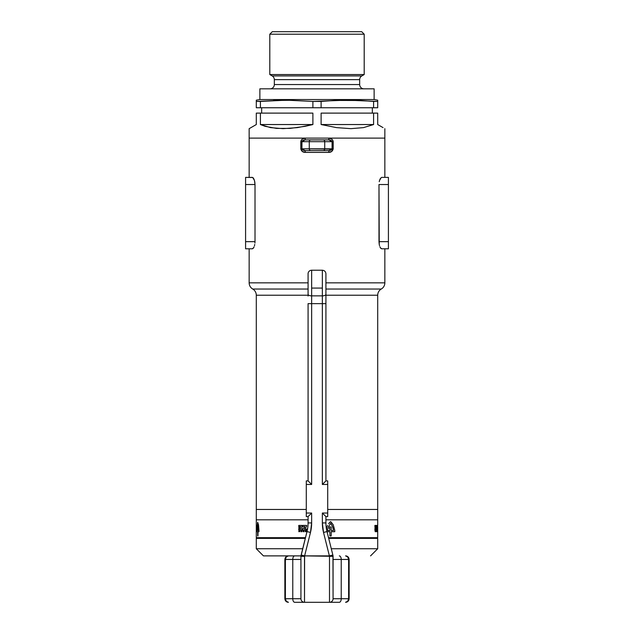 <?xml version="1.0" encoding="UTF-8"?>
<svg xmlns="http://www.w3.org/2000/svg" width="634" height="634" viewBox="0 0 634 634"><rect width="100%" height="100%" fill="white"/><g stroke="black" fill="none" stroke-linecap="round" stroke-linejoin="round"><path stroke-width="0.95" d="M252.728 289.033L308.076 289.033L252.728 289.033A7.14 7.14 0 0 1 249.154 282.851A7.14 7.14 0 0 0 252.728 289.033A7.14 7.14 0 0 1 256.294 295.222L256.294 509.459L306.285 509.459L256.294 509.459L256.294 295.222A7.14 7.14 0 0 0 252.728 289.033M325.924 289.033L381.272 289.033A7.14 7.14 0 0 0 384.846 282.851L325.924 282.851L384.846 282.851L384.846 248.797L384.846 282.851A7.14 7.14 0 0 1 381.272 289.033A7.14 7.14 0 0 0 377.706 295.222A7.14 7.14 0 0 1 381.272 289.033L325.924 289.033M308.076 282.851L249.154 282.851L308.076 282.851M377.706 295.222L325.924 295.222L377.706 295.222L377.706 509.459L377.706 295.222M308.076 295.222L256.294 295.222L308.076 295.222M327.715 509.459L377.706 509.459L327.715 509.459M249.154 248.797L249.154 282.851L249.154 248.797M252.752 248.671L253.22 248.274L252.752 248.671M253.671 247.64L254.099 246.777L253.671 247.64M254.472 245.707L254.757 244.47L254.472 245.707M254.947 243.091L255.011 241.657L254.947 243.091M254.765 181.72L255.011 184.526L245.588 184.526L245.588 177.385L245.588 248.797L245.588 184.526L255.011 184.526L255.011 241.657L255.011 184.526L254.472 180.476L252.752 177.52L254.163 179.565M252.308 177.385L245.588 177.385L252.76 177.52M323.182 150.607A1.783 1.545 -90 0 0 324.727 148.816L324.727 141.675L309.273 141.675L309.273 148.816L301.919 148.816L301.919 141.675L309.273 141.675L309.273 148.816L324.727 148.816L324.727 141.675L332.081 141.675L332.081 148.816L324.727 148.816A1.783 1.545 90 0 1 323.182 150.607L310.818 150.607L328.935 150.607L323.182 150.607L328.935 150.607L328.626 152.39L305.374 152.39C302.893 152.39 301.372 151.201 300.801 148.816L300.801 141.675C301.372 139.298 302.893 138.109 305.374 138.109L384.846 138.109L384.846 128.662L384.846 177.385L384.846 138.109L249.154 138.109L249.154 177.385L249.154 138.109L384.846 138.109L328.626 138.109L331.63 139.005L333.08 140.875L333.199 148.816L331.637 151.494L328.626 152.39L305.374 152.39L302.37 151.494L300.801 148.816L300.92 140.883L302.363 139.005L305.374 138.109L249.154 138.109L249.154 128.662L249.154 138.109L305.374 138.109L305.065 139.892L302.378 140.764M381.248 177.52L379.528 180.476L380.329 178.55M379.243 181.72L379.489 180.635M378.989 241.657L378.989 184.526L379.243 244.47L378.989 241.657L388.412 241.657L378.989 241.657M379.536 245.715L379.243 244.47L379.536 245.715M380.329 247.64L379.901 246.777L380.329 247.64M381.248 248.671L380.78 248.274L381.248 248.671M380.424 247.791L381.692 248.797L388.412 248.797L381.692 248.797M252.308 248.797L245.588 248.797L252.308 248.797L253.584 247.791M245.588 241.657L255.011 241.657L245.588 241.657M253.22 177.908L253.671 178.542M388.412 248.797L388.412 184.526L378.989 184.526L388.412 184.526L388.412 177.385L381.692 177.385L388.412 177.385L388.412 248.797M380.788 248.282L380.4 247.751M310.818 150.607L305.065 150.607L310.818 150.607A1.783 1.545 -90 0 1 309.273 148.816A1.783 1.545 90 0 0 310.818 150.607M320.574 139.892L305.065 139.892L301.919 141.675L324.727 141.675A1.783 1.545 -90 0 0 323.182 139.892L310.818 139.892A1.783 1.545 90 0 0 309.273 141.675A1.783 1.545 -90 0 1 310.818 139.892L305.065 139.892L305.374 138.109L328.626 138.109C331.106 138.109 332.628 139.298 333.199 141.675L333.199 148.816C332.628 151.201 331.106 152.39 328.626 152.39L328.935 150.607L329.894 150.512M332.034 149.117L301.919 148.816L305.065 150.607L305.374 152.39L305.065 150.607L303.9 150.472M328.935 150.607L332.081 148.816L333.199 148.816L332.081 148.816L332.081 141.675L333.199 141.675L332.081 141.675L328.935 139.892L323.182 139.892A1.783 1.545 90 0 1 324.727 141.675L332.081 141.675M300.801 148.816L301.919 148.816L300.801 148.816M330.1 140.027L328.935 139.892L328.626 138.109L328.935 139.892M301.966 141.382L301.919 148.816M300.801 141.675L301.919 141.675L300.801 141.675M261.652 107.756L261.652 113.114L261.652 107.756M372.348 113.114L372.348 107.756L372.348 113.114M364.201 34.196L361.705 31.7L272.295 31.7L269.799 34.196L364.201 34.196L269.799 34.196L269.799 74.55L272.184 75.929A4.287 4.287 0 0 1 274.332 79.638L274.332 84.544A4.287 4.287 0 0 1 270.044 88.831A4.287 4.287 0 0 0 274.332 84.544L359.668 84.544L359.668 79.638L274.332 79.638A4.287 4.287 0 0 0 272.184 75.929L361.816 75.929L364.201 74.55L269.799 74.55L364.201 74.55L364.201 34.196L364.201 74.55L361.816 75.929A4.287 4.287 0 0 0 359.668 79.638A4.287 4.287 0 0 1 361.816 75.929L272.184 75.929L269.799 74.55L269.799 34.196L272.295 31.7L361.705 31.7L364.201 34.196M377.706 100.172L374.131 99.546L259.869 99.546L256.294 100.172L256.294 101.432L286.647 100.172L312.887 101.432L347.353 100.172L377.706 101.432L377.706 100.172M374.131 99.546L374.131 88.831L259.869 88.831L259.869 99.546L374.131 99.546L374.131 88.831L259.869 88.831L259.869 99.546M363.956 88.831A4.287 4.287 0 0 1 359.668 84.544A4.287 4.287 0 0 0 363.956 88.831M335.743 100.434L360.469 100.505L373.592 101.432L373.592 107.756L377.706 107.756L377.706 101.432L373.592 101.432L373.592 107.756L321.113 107.756L321.113 101.432L312.887 101.432L312.887 107.756L321.113 107.756L321.113 101.432L334.229 100.505L353.915 100.259M256.294 113.114L256.294 124.541L249.154 128.662L256.294 124.541L256.294 113.114L260.408 113.114L256.294 113.114M260.408 124.541L260.408 113.114L312.887 113.114L312.887 124.541L297.465 127.616L283.081 128.662L270.504 127.616L260.408 124.541L260.408 113.114L312.887 113.114L312.887 124.541L260.408 124.541L312.887 124.541L305.097 126.325L290.087 128.401L276.519 128.401L265.107 126.325L260.408 124.541M321.113 113.114L373.592 113.114L373.592 124.541L363.496 127.616L350.919 128.662L336.535 127.616L321.113 124.541L321.113 113.114L373.592 113.114L373.592 124.541L321.113 124.541L321.113 113.114M377.706 113.114L373.592 113.114L377.706 113.114L377.706 124.541L383.031 127.616L377.706 124.541L377.706 113.114M383.031 127.616L377.706 124.541M260.408 101.432L256.294 101.432L256.294 107.756L260.408 107.756L260.408 101.432L286.647 100.172L312.887 101.432L312.887 107.756L260.408 107.756L260.408 101.432M256.294 101.432L256.294 107.756L377.706 107.756L377.706 101.432M373.592 101.432L360.469 100.505M359.668 79.638L274.332 79.638L274.332 84.544L359.668 84.544L359.668 79.638M293.209 100.259L273.531 100.505M321.113 124.541L373.592 124.541L363.496 127.616L350.919 128.662L336.535 127.616L321.113 124.541M256.294 538.385L305.303 538.385L256.294 538.385L256.294 548.743L302.719 548.743L256.294 548.743L263.443 555.883L300.96 555.883M256.294 509.459L306.285 509.459L256.294 509.459L256.294 519.817L308.076 519.817L256.294 519.817L308.076 519.817L256.294 519.817L256.294 530.072L256.294 519.817M325.924 519.817L377.706 519.817L325.924 519.817L377.706 519.817L377.706 525.459L377.706 519.817L325.924 519.817M332.549 555.883L333.04 555.883M263.443 555.883L301.451 555.883M377.706 538.385L328.697 538.385L377.706 538.385L377.706 548.743L331.281 548.743L377.706 548.743L370.557 555.883M256.302 530.246L256.302 531.704L256.302 530.246M256.302 529.089L256.294 528.566M256.294 531.181L256.294 537.672L305.485 537.672L256.294 537.672L256.294 531.181M377.706 530.072L377.706 537.672L328.515 537.672L377.706 537.672L377.69 526.347M299.066 530.682L299.636 531.458L299.858 530.682L299.858 531.704L298.979 530.959L298.765 531.688L299.066 530.682L298.765 531.688L298.979 530.959L299.858 531.704L299.858 530.682L299.636 531.458L299.066 530.682M374.995 530.682L375.233 531.704L374.995 530.682M377.262 530.904L377.309 531.704L377.262 530.904M377.254 529.033L377.42 530.159L376.85 530.159L377.087 525.412L376.85 530.159L377.42 530.159L377.254 529.033M376.382 529.033L376.778 530.159L376.002 530.159L376.509 526.608L375.994 526.608L375.994 525.412L376.818 525.412L376.382 529.033L376.818 525.412L375.994 525.412L375.994 526.608L376.509 526.608L376.002 530.159L376.778 530.159L376.382 529.033M375.803 530.159L374.9 530.159L374.9 529.033L375.471 529.033L375.471 528.384L374.932 528.384L375.471 526.545L374.9 526.545L374.9 525.412L375.803 525.412L375.803 530.159L375.803 525.412L374.9 525.412L374.9 526.545L375.471 526.545L375.471 527.29L374.932 527.29L375.471 529.033L374.9 529.033L374.9 530.159L375.803 530.159M376.303 531.704L376.073 530.682L376.303 531.704M377.555 530.682L377.476 531.704L377.555 530.682M377.032 531.53L377 530.682L377.032 531.53M376.707 531.704L376.651 530.61L376.707 531.704M375.724 530.832L375.566 531.704L375.724 530.832M257.673 522.281L258.513 524.841L258.949 530.27L258.957 531.704L257.983 531.704L257.983 535.928L257.673 531.704L257.016 531.704L257.024 529.493L257.673 530.5L257.673 528.177L257.079 528.177L257.531 523.002L257.079 528.177L257.673 528.177L257.673 530.5L257.024 529.493L257.016 531.704L257.673 531.704L257.673 535.928L257.983 531.704L258.957 531.704L258.949 530.27L258.513 524.841L257.673 522.281M256.334 528.685L256.429 525.324L256.786 529.453L256.334 531.363L256.398 526.592L256.334 531.363L256.786 529.453L256.501 525.356L256.334 528.685M329.831 522.281L330.544 521.647L331.114 522.059L333.254 524.841L334.752 530.27L334.768 531.704L331.186 531.704L331.186 535.928L329.862 535.928L329.862 531.704L327.025 531.704L329.862 531.704L329.862 535.928L331.186 535.928L331.186 531.704L334.768 531.704L334.752 530.27L333.254 524.841L330.544 521.647L329.189 523.002L329.831 522.281M328.594 523.763L329.189 523.002L328.594 523.763M327.596 525.42L327.199 526.307L327.596 525.42M326.89 527.226L327.199 526.307L326.89 527.226M329.862 528.177L326.7 528.177L329.862 528.177L329.862 530.5L329.862 528.177M327.738 530.5L329.862 530.5L327.738 530.5L327.738 529.493L327.738 530.5M326.534 529.493L327.738 529.493L326.534 529.493M306.88 529.033L307.545 529.033L306.88 529.033L306.88 530.159L306.88 529.033M307.332 530.159L306.88 530.159L307.332 530.159M304.407 529.033L306.452 529.033L306.452 530.159L302.743 530.159L302.909 528.962L305.041 526.608L302.687 526.608L302.687 525.412L306.697 525.412L306.452 526.783L304.407 529.033L306.452 526.783L306.697 525.412L302.687 525.412L302.687 526.608L305.041 526.608L302.909 528.962L302.743 530.159L306.452 530.159L306.452 529.033L304.407 529.033M301.95 530.159L298.765 530.159L298.765 529.033L300.682 529.033L300.682 528.384L298.86 528.384L298.86 527.29L300.682 527.29L300.682 526.545L298.765 526.545L298.765 525.412L301.95 525.412L301.95 530.159L301.95 525.412L298.765 525.412L298.765 526.545L300.682 526.545L300.682 527.29L298.86 527.29L298.86 528.384L300.682 528.384L300.682 529.033L298.765 529.033L298.765 530.159L301.95 530.159M304.027 531.704L303.131 531.657L303.028 530.682L304.027 530.682L304.027 531.704L304.027 530.682L303.028 530.682L303.012 531.451L304.027 531.704M306.048 531.704L305.747 530.801L305.239 531.704L305.422 530.69L306.222 530.801L306.262 531.704L305.747 530.61L305.239 531.704L305.747 530.801L306.048 531.704M301.618 530.832L301.039 530.832L301.847 530.682L301.847 531.704L301.039 531.704L301.618 530.832L301.039 531.704L301.847 531.704L301.847 530.682L301.039 530.832L301.618 530.832M303.781 531.229L303.25 531.371L303.781 531.229M331.186 530.5L333.484 530.5L333.484 530.008L332.264 525.768L330.544 523.407L328.388 526.981L331.186 526.981L331.186 530.5L331.186 526.981L328.388 526.981L330.544 523.407L331.217 524.12L333.008 527.591L333.484 530.5L331.186 530.5M256.302 531.07L256.302 531.482L256.294 531.07M257.983 530.5L258.577 530.008L257.832 523.407L257.372 526.981L257.983 526.981L257.983 530.5L257.983 526.981L257.372 526.981L257.832 523.407L258.577 530.008L257.983 530.5M377.317 531.07L377.293 531.482L377.317 531.07M377.682 531.53L377.706 530.682L377.666 531.522M377.492 531.561L377.492 530.682L377.492 531.561M377.706 527.393L377.698 529.089L377.706 527.393M348.09 601.254L349.136 598.726L349.136 559.45L348.613 559.45L347.701 556.906L345.57 555.883C347.353 556.026 348.375 557.215 348.613 559.45L341.227 559.45A3.574 1.942 -90 0 0 339.293 555.883A3.574 1.942 90 0 1 341.227 559.45L333.072 559.45L341.227 559.45L341.227 598.726L348.613 598.726L348.613 559.45L341.227 559.45L341.227 598.726L333.072 598.726L332.961 555.455L329.64 556.319L333.072 556.319L304.613 555.883L310.47 532.449L311.643 522.923L311.643 513.033L308.346 516.33L311.643 513.033L306.285 513.033L306.285 480.897L306.285 484.463L311.643 484.463L311.643 303.638L308.076 303.638L308.076 480.897L306.285 480.897L308.076 480.897L308.076 303.638L322.357 303.638L322.357 484.463L325.924 480.897L325.924 296.038M345.57 602.276L345.57 602.3C347.67 602.149 348.858 600.961 349.136 598.726L348.613 598.726L349.136 598.742L349.136 559.45C348.858 557.215 347.67 556.026 345.57 555.883L345.57 555.883A3.574 3.574 0 0 1 346.917 556.145L348.858 558.071L349.136 559.45L348.613 559.45L348.613 598.726C348.375 600.961 347.353 602.149 345.57 602.3L347.701 601.27L348.613 598.726L341.227 598.726A3.574 1.942 90 0 1 339.293 602.3L329.498 602.3L329.498 556.359L332.961 555.455L326.993 531.577A35.71 35.71 0 0 1 325.924 522.923L325.924 516.599L327.715 516.599L327.715 484.463L327.715 513.033L322.357 513.033L322.357 522.923L325.924 522.923L325.924 516.599L327.715 516.599L327.715 513.033L322.357 513.033L325.654 516.33L322.357 513.033L322.357 522.923L323.53 532.449L329.387 555.883L304.613 555.883L310.47 532.449L307.007 531.577A35.71 35.71 0 0 0 308.076 522.923L311.643 522.923L308.076 522.923L308.076 516.599L306.285 516.599L306.285 513.033L306.285 516.599L308.076 516.599L308.076 522.923A35.71 35.71 0 0 1 307.007 531.577L300.928 556.319L304.36 556.319L301.047 555.463L304.502 556.359L304.502 602.3L294.707 602.3A3.574 1.942 -90 0 1 292.773 598.726L292.773 559.45L300.928 559.45L285.387 559.45L285.387 598.726L292.773 598.726L292.773 559.45A3.574 1.942 -90 0 1 294.707 555.883A3.574 1.942 90 0 0 292.773 559.45L285.387 559.45C285.625 557.215 286.647 556.026 288.43 555.883L286.299 556.906L285.387 559.45L284.864 559.45L284.864 598.75L285.91 601.254M308.076 296.038L308.076 273.793A3.574 3.574 0 0 1 311.643 270.227L311.643 295.856L322.357 295.856L322.357 288.074L311.643 288.074L322.357 288.074L322.357 270.227L322.357 484.463L327.715 484.463L327.715 480.897L325.924 480.897L325.924 303.638L311.643 303.638L311.643 295.856L322.357 295.856L322.357 303.638L325.924 303.638L325.924 273.793L325.924 294.303A3.574 1.553 180 0 1 322.357 295.856A3.574 1.553 -0 0 0 325.924 294.303L325.924 273.793L325.924 294.303M308.076 294.303L308.076 273.793L308.076 294.303A3.574 1.553 0 0 0 311.643 295.856A3.574 1.553 180 0 1 308.076 294.303L308.076 273.793A3.574 3.574 0 0 1 311.643 270.227L322.357 270.227C324.521 270.441 325.71 271.629 325.924 273.793M287.083 602.031L285.149 600.129L284.864 598.726L300.928 598.726A3.574 3.574 0 0 0 304.502 602.3A3.574 3.574 0 0 1 300.928 598.726L300.928 556.319L304.502 556.359L300.928 556.319L300.928 598.726L292.773 598.726A3.574 1.942 90 0 0 294.707 602.3L329.498 602.3L304.502 602.3L304.613 555.883L304.502 556.359L300.928 556.319A3.574 3.574 0 0 1 301.039 555.455L301.15 555.012L304.613 555.883L301.15 555.012L307.007 531.577L310.47 532.449A39.276 39.276 0 0 0 311.643 522.923L311.643 513.033L306.285 513.033L306.285 484.463L311.643 484.463L308.346 481.166L311.643 484.463L311.643 270.227M323.055 483.774L322.357 484.463L327.715 484.463L327.715 480.897L325.924 480.897L323.055 483.774M322.651 527.718L322.357 522.923A39.276 39.276 0 0 0 323.53 532.449L329.387 555.883L332.85 555.012L326.993 531.577L323.53 532.449L326.993 531.577A35.71 35.71 0 0 1 325.924 522.923L322.357 522.923M349.136 598.726L348.858 600.113L346.917 602.031M339.293 602.3A3.574 1.942 -90 0 0 341.227 598.726L333.072 598.726A3.574 3.574 0 0 1 329.498 602.3L339.293 602.3M288.407 602.3L288.43 602.3C286.647 602.149 285.625 600.961 285.387 598.726L286.299 601.27L288.43 602.3C286.33 602.149 285.142 600.961 284.864 598.726L284.864 559.45L285.142 558.071L287.083 556.145A3.574 3.574 0 0 1 288.43 555.883L288.43 555.883C286.33 556.026 285.142 557.215 284.864 559.45L285.387 559.45L285.387 598.726L284.864 598.726M333.072 598.726L333.072 556.319L329.498 556.359L329.498 602.3A3.574 3.574 0 0 0 333.072 598.726M332.85 555.012L329.387 555.883L329.498 556.359L333.072 556.319A3.574 3.574 0 0 0 332.961 555.455L332.85 555.012M284.864 560.995L285.015 560.004M285.466 560.464L285.387 560.995M348.613 560.995L348.534 560.464M330.797 150.25L329.411 150.583L331.622 149.735M302.378 149.735L304.589 150.583L303.203 150.25M331.622 140.764L329.411 139.916L330.797 140.249M304.114 139.979L303.203 140.249M259.869 538.385L259.869 537.672M374.131 538.385L374.131 537.672M377.706 509.459L377.706 519.817"/></g></svg>
